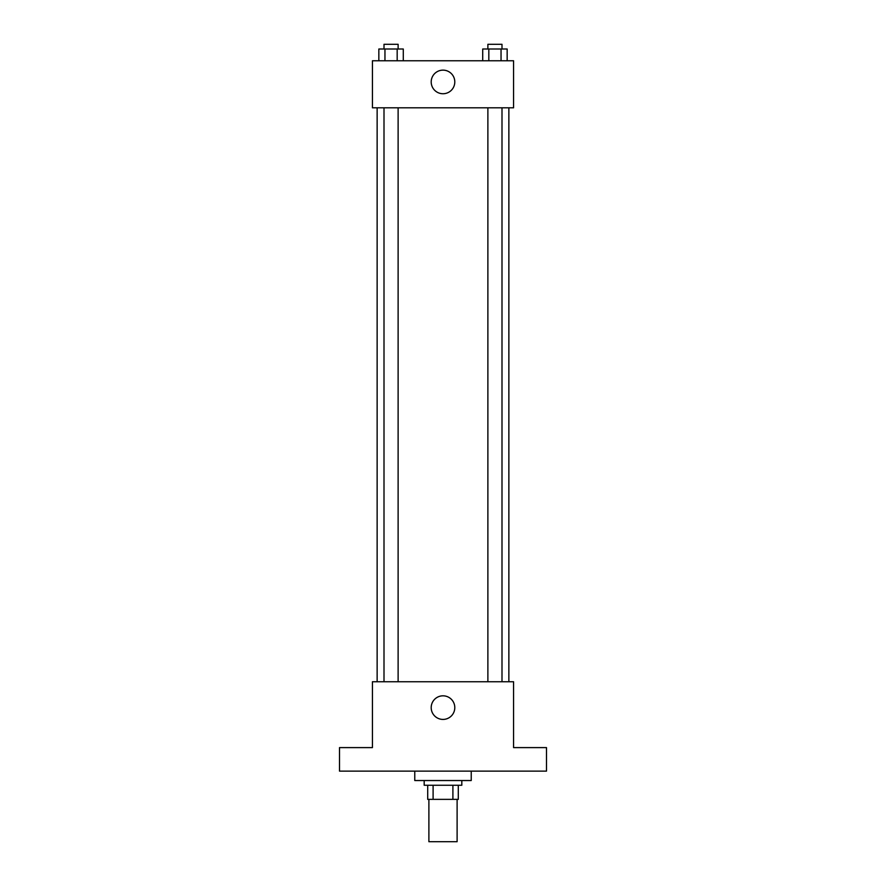 <?xml version="1.0" encoding="UTF-8"?>
<svg xmlns="http://www.w3.org/2000/svg" width="886" height="886" viewBox="0 0 886 886"><rect width="100%" height="100%" fill="white"/><g stroke="black" fill="none" stroke-linecap="round" stroke-linejoin="round"><path stroke-width="1.33" d="M428.89 799.36L428.89 841.7L457.11 841.7L457.11 799.36M452.901 785.251L452.901 799.36L427.705 799.36L427.705 785.251M452.901 799.36L458.295 799.36L458.295 785.251L458.295 799.36M461.816 780.544L461.816 785.251L424.184 785.251L424.184 780.544M433.099 785.251L433.099 799.36M414.77 771.13L414.77 780.544L471.23 780.544L471.23 771.13M546.496 771.13L339.504 771.13L339.504 747.607L372.43 747.607L372.43 681.755L513.57 681.755L513.57 747.607L546.496 747.607L546.496 771.13M454.795 707.626A11.795 11.795 0 0 1 437.097 717.837A11.795 11.795 0 0 1 437.097 697.404A11.795 11.795 0 0 1 454.795 707.626M508.863 107.815L508.863 681.755M487.876 681.755L487.876 107.815M398.124 107.815L398.124 681.755M513.57 107.815L372.43 107.815L372.43 60.769L513.57 60.769L513.57 107.815M454.795 81.933A11.795 11.795 0 0 1 437.097 92.155A11.795 11.795 0 0 1 437.097 71.722A11.795 11.795 0 0 1 454.795 81.933M507.157 60.769L507.157 49.007L482.715 49.007L482.715 60.769M501.044 49.007L501.044 60.769M488.828 49.007L488.828 60.769M487.876 49.007L487.876 44.3L501.997 44.3L501.997 49.007M403.285 60.769L403.285 49.007L378.843 49.007L378.843 60.769M397.172 49.007L397.172 60.769M384.956 49.007L384.956 60.769M384.003 49.007L384.003 44.3L398.124 44.3L398.124 49.007M377.137 107.815L377.137 681.755M501.997 681.755L501.997 107.815M384.003 107.815L384.003 681.755"/></g></svg>
